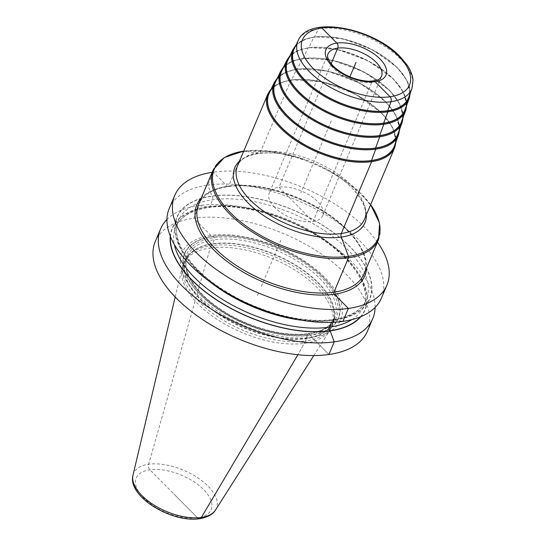 <?xml version="1.0" encoding="UTF-8"?>
<svg xmlns="http://www.w3.org/2000/svg" width="546" height="546" viewBox="0 0 546 546"><rect width="100%" height="100%" fill="white"/><g stroke="black" fill="none" stroke-linecap="round" stroke-linejoin="round"><path stroke-width="0.41" stroke-dasharray="2.73 2.05" d="M377.436 242.131A115.179 57.241 22.9 0 0 213.268 172.147L207.808 185.08A115.179 57.241 22.9 0 0 169.26 208.408M212.148 172.311A115.179 57.241 -157.1 0 1 213.268 172.147L227.354 186.357A91.162 45.304 22.9 0 0 201.31 197.966M367.465 331.176A115.179 57.241 22.9 0 0 318.257 251.931A115.179 57.241 22.9 0 0 193.81 218.216L210.879 235.435A86.07 42.772 -157.1 0 1 324.727 277.348A86.07 42.772 -157.1 0 1 311.848 337.285A86.07 42.772 -157.1 0 1 198 295.372A86.07 42.772 -157.1 0 1 210.879 235.435L212.585 236.391A1.447 0.969 81.9 0 1 212.824 236.568L213.93 237.687A1.447 0.969 81.9 0 1 214.291 239.708L212.578 243.769A1.447 0.969 81.9 0 1 212.421 244.035L210.196 247.973A80.562 40.035 -157.1 0 1 297.242 271.553A80.562 40.035 -157.1 0 1 331.654 326.979A80.562 40.035 -157.1 0 1 330.098 329.955A80.562 40.035 -157.1 0 1 304.695 343.298A80.562 40.035 -157.1 0 1 220.379 321.451A80.562 40.035 -157.1 0 1 182.193 267.472A80.562 40.035 -157.1 0 1 183.238 264.284A80.562 40.035 -157.1 0 1 210.196 247.973L148.621 464.257A4.348 2.907 -98.1 0 0 149.891 469.778L197.563 517.867A40.643 20.195 -157.1 0 1 143.803 498.082A40.643 20.195 -157.1 0 1 149.891 469.778A40.643 20.195 -157.1 0 1 203.644 489.571A40.643 20.195 -157.1 0 1 197.563 517.867L173.724 493.823M375.109 307.432A115.179 57.241 22.9 0 0 302.231 227.088A115.179 57.241 22.9 0 0 275.368 215.738A115.179 57.241 22.9 0 0 199.154 205.576A115.179 57.241 22.9 0 0 166.953 219.506M381.463 298.041A115.179 57.241 22.9 0 0 332.255 218.796A115.179 57.241 22.9 0 0 207.808 185.08L212.046 196.219A2.539 1.699 81.9 0 1 212.674 199.747L209.8 206.559A2.539 1.699 81.9 0 1 207.453 207.084L199.154 205.576L193.81 218.216A115.179 57.241 -157.1 0 0 155.262 241.544M360.879 316.653A104.75 52.054 22.9 0 0 301.044 226.494A104.75 52.054 22.9 0 0 276.617 216.175A104.75 52.054 22.9 0 0 207.303 206.927A104.75 52.054 -157.1 0 0 170.263 236.131M184.214 261.964A80.562 40.035 -157.1 0 0 218.632 317.397A80.562 40.035 -157.1 0 0 305.678 340.977L297.898 354.743L305.678 340.977A80.562 40.035 22.9 0 0 332.637 324.665A80.562 40.035 22.9 0 0 334.145 318.632A80.562 40.035 22.9 0 0 293.134 266.073A80.562 40.035 22.9 0 0 211.172 245.652A80.562 40.035 -157.1 0 0 187.483 256.681A80.562 40.035 -157.1 0 0 184.214 261.964L183.238 264.284M241.018 300.443A104.75 52.054 -157.1 0 1 176.146 237.756A104.75 52.054 -157.1 0 1 211.889 196.062A104.75 52.054 22.9 0 1 350.443 247.072A104.75 52.054 22.9 0 1 334.766 320.011L334.609 319.854A2.539 1.699 81.9 0 0 332.261 320.379L331.429 322.352L332.261 320.379A2.539 1.699 81.9 0 1 334.609 319.854L334.766 320.011A104.75 52.054 -157.1 0 1 265.452 310.763M394.342 146.103A67.936 33.763 -157.1 0 0 381.511 113.22A67.936 33.763 22.9 0 0 317.397 81.047A67.936 33.763 22.9 0 0 269.205 93.236M397.904 133.961A66.496 33.047 -157.1 0 0 385.346 101.781A66.496 33.047 22.9 0 0 322.597 70.291A66.496 33.047 22.9 0 0 275.43 82.228M401.467 121.826A65.049 32.33 -157.1 0 0 389.175 90.343A65.049 32.33 22.9 0 0 327.791 59.541A65.049 32.33 22.9 0 0 281.647 71.212M405.023 109.685A63.602 31.607 -157.1 0 0 393.011 78.904A63.602 31.607 22.9 0 0 332.985 48.785A63.602 31.607 22.9 0 0 287.865 60.197M408.585 97.55A62.162 30.89 -157.1 0 0 396.84 67.465A62.162 30.89 22.9 0 0 338.186 38.029A62.162 30.89 22.9 0 0 294.089 49.181M274.652 207.398A28.999 14.414 -157.1 0 1 269.287 193.079A28.999 14.414 -157.1 0 1 289.701 187.544A28.999 14.414 -157.1 0 1 317.349 201.324A28.999 14.414 22.9 0 1 322.713 215.643A28.999 14.414 22.9 0 1 302.3 221.178A28.999 14.414 22.9 0 1 274.652 207.398M257.446 295.632L258.668 292.738M261.363 286.363L280.821 240.288M331.251 120.912L300.894 192.772M320.133 27.3A3.624 2.423 -98.1 0 0 318.577 28.638L314.503 37.073A0.723 0.485 -98.1 0 0 313.841 37.203L308.756 47.809A0.723 0.485 -98.1 0 0 308.094 47.939L303.016 58.545A0.723 0.485 -98.1 0 0 302.354 58.675L297.27 69.281A0.723 0.485 -98.1 0 0 296.608 69.41L291.53 80.016A0.723 0.485 -98.1 0 0 290.861 80.166L260.503 152.02A3.624 2.423 81.9 0 1 258.381 153.46L244.076 151.078A1.447 0.969 -98.1 0 0 243.229 151.651L228.692 186.05A1.447 0.969 81.9 0 1 227.354 186.357A91.162 45.304 22.9 0 1 319.164 208.913A91.162 45.304 22.9 0 1 366.598 267.786M187.483 256.681L188.93 254.968A79.887 39.701 -157.1 0 0 215.008 311.902A79.887 39.701 -157.1 0 0 306.129 338.561A79.887 39.701 22.9 0 0 334.364 316.407L332.944 322.065A79.839 39.674 22.9 0 1 306.231 338.233A1.447 0.969 81.9 0 0 306.129 338.561L305.678 340.977L306.129 338.561A1.447 0.969 81.9 0 1 306.231 338.233L307.944 334.172A1.447 0.969 81.9 0 1 309.282 333.872L310.394 334.991A1.447 0.969 81.9 0 1 310.592 335.251L311.848 337.285L328.917 354.504L311.848 337.285L310.592 335.251A83.552 41.523 -157.1 0 1 200.082 294.567A83.552 41.523 -157.1 0 1 212.585 236.391A83.552 41.523 22.9 0 1 323.102 277.075A83.552 41.523 22.9 0 1 310.592 335.251A1.447 0.969 81.9 0 0 310.394 334.991A83.176 41.339 22.9 0 0 322.843 277.075A83.176 41.339 22.9 0 0 212.824 236.568A83.176 41.339 -157.1 0 0 200.375 294.492A83.176 41.339 -157.1 0 0 310.394 334.991L309.282 333.872A81.286 40.397 -157.1 0 1 201.767 294.294A81.286 40.397 -157.1 0 1 213.93 237.687A81.286 40.397 22.9 0 1 321.451 277.272A81.286 40.397 22.9 0 1 309.282 333.872A1.447 0.969 81.9 0 0 307.944 334.172A79.839 39.674 -157.1 0 1 221.683 310.804A79.839 39.674 -157.1 0 1 187.571 255.876A79.839 39.674 -157.1 0 1 214.291 239.708A79.839 39.674 22.9 0 1 300.559 263.076A79.839 39.674 22.9 0 1 334.664 318.004L332.944 322.065A79.839 39.674 22.9 0 0 298.839 267.137A79.839 39.674 22.9 0 0 212.578 243.769A79.839 39.674 -157.1 0 0 185.858 259.93A79.839 39.674 -157.1 0 0 219.963 314.865A79.839 39.674 -157.1 0 0 306.231 338.233L307.944 334.172A79.839 39.674 22.9 0 0 334.664 318.004C331.101 326.228 322.413 331.422 308.592 333.599C284.978 337.271 248.949 327.696 222.734 310.654C195.345 293.516 180.903 269.936 187.571 255.876L185.858 259.93L188.93 254.968A79.887 39.701 -157.1 0 1 212.421 244.035A79.887 39.701 22.9 0 1 293.693 264.284A79.887 39.701 22.9 0 1 334.364 316.407L334.145 318.632M334.766 320.011L342.915 321.369L334.766 320.011M296 204.361L313.008 221.519L371.758 82.432A3.624 2.423 -98.1 0 1 372.01 81.955A3.624 2.423 -98.1 0 0 371.758 82.432L313.008 221.519L278.992 187.203L331.149 63.732M378.487 239.639A89.715 44.588 22.9 0 0 361.889 195.338A89.715 44.588 22.9 0 0 243.229 151.651A89.715 44.588 22.9 0 0 213.199 169.82M363.957 274.037A89.715 44.588 22.9 0 0 325.634 212.312A89.715 44.588 22.9 0 0 228.692 186.05A89.715 44.588 22.9 0 0 198.669 204.224C202.709 194.929 212.503 189.059 228.051 186.63C252.368 182.917 288.37 191.462 316.864 207.821C352.047 227.245 372.263 256.811 363.957 274.037M370.611 204.73A88.991 44.226 -157.1 0 0 361.78 194.41A88.991 44.226 22.9 0 0 323.717 167.697A88.991 44.226 22.9 0 0 302.962 158.934A88.991 44.226 22.9 0 0 243.721 151.126M132.999 475.136A44.949 22.338 -157.1 0 1 148.621 464.257A44.949 22.338 -157.1 0 1 198.676 478.405A44.949 22.338 -157.1 0 1 215.52 509.998M334.609 319.854A104.484 51.925 -157.1 0 1 196.41 268.98A104.484 51.925 -157.1 0 1 212.046 196.219A104.484 51.925 22.9 0 1 350.245 247.099A104.484 51.925 22.9 0 1 334.609 319.854M208.934 281.04A101.945 50.662 -157.1 0 1 178.556 220.393C170.004 238.138 188.957 268.837 224.809 290.813C258.251 312.141 303.644 323.99 333.394 319.369C350.976 316.578 361.971 310.032 366.38 299.734A101.945 50.662 22.9 0 1 332.261 320.379A101.945 50.662 -157.1 0 1 301.726 320.243M351.938 319.601A101.945 50.662 22.9 0 0 363.506 306.545C372.829 287.592 350.047 253.863 309.91 231.75C277.409 213.083 236.295 203.344 208.668 207.569C191.086 210.36 180.091 216.905 175.682 227.204L178.556 220.393A101.945 50.662 -157.1 0 1 212.674 199.747A101.945 50.662 22.9 0 1 322.829 229.593A101.945 50.662 22.9 0 1 366.38 299.734L363.506 306.545A101.945 50.662 22.9 0 0 319.956 236.398A101.945 50.662 22.9 0 0 209.8 206.559A101.945 50.662 -157.1 0 0 175.682 227.204A101.945 50.662 -157.1 0 0 174.386 244.601M170.475 236.657A104.484 51.925 -157.1 0 1 207.453 207.084A104.484 51.925 22.9 0 1 327.074 242.267A104.484 51.925 22.9 0 1 360.36 316.864M370.625 204.695L361.855 194.472C351.672 184.282 338.957 175.362 323.717 167.697L321.642 166.66A70.68 35.128 22.9 0 0 305.153 159.698C272.932 147.802 241.564 152.587 237.455 165.97A68.871 34.227 22.9 0 1 285.933 152.832A68.871 34.227 22.9 0 1 351.597 185.558A68.871 34.227 -157.1 0 1 364.339 219.567C367.895 211.22 363.677 200.607 351.692 187.728C343.748 179.77 333.729 172.748 321.642 166.66A70.68 35.128 22.9 0 1 351.877 187.879A70.68 35.128 -157.1 0 1 366.352 214.796M243.741 151.092L271.669 151.317L305.153 159.698A70.68 35.128 22.9 0 0 239.469 161.2M394.697 147.713A68.871 34.227 22.9 0 0 381.954 113.698A68.871 34.227 22.9 0 0 316.291 80.972A68.871 34.227 22.9 0 0 267.806 94.11M395.27 143.625A68.148 33.866 -157.1 0 0 381.668 113.199A68.148 33.866 22.9 0 0 319.813 81.395A68.148 33.866 22.9 0 0 270.338 90.848M398.532 134.876A67.424 33.511 -157.1 0 0 385.797 102.239A67.424 33.511 22.9 0 0 322.167 70.311A67.424 33.511 22.9 0 0 274.338 82.412M276.549 79.859A66.701 33.149 22.9 0 1 324.979 70.632A66.701 33.149 22.9 0 1 385.496 101.754A66.701 33.149 -157.1 0 1 398.819 131.511M402.088 122.734A65.984 32.794 -157.1 0 0 389.626 90.8A65.984 32.794 22.9 0 0 327.361 59.555A65.984 32.794 22.9 0 0 280.555 71.396M282.753 68.871A65.254 32.432 22.9 0 1 330.146 59.876A65.254 32.432 22.9 0 1 389.332 90.315A65.254 32.432 -157.1 0 1 402.368 119.403M405.651 110.599A64.537 32.071 -157.1 0 0 393.461 79.361A64.537 32.071 22.9 0 0 332.555 48.806A64.537 32.071 22.9 0 0 286.78 60.381M288.964 57.883A63.814 31.716 22.9 0 1 335.319 49.113A63.814 31.716 22.9 0 1 393.161 78.877A63.814 31.716 -157.1 0 1 405.917 107.289M409.207 98.457A63.09 31.354 -157.1 0 0 397.29 67.922A63.09 31.354 22.9 0 0 337.756 38.049A63.09 31.354 22.9 0 0 292.997 49.372M295.168 46.895A62.367 30.992 22.9 0 1 340.486 38.357A62.367 30.992 22.9 0 1 396.997 67.438A62.367 30.992 -157.1 0 1 409.466 95.181M411.923 88.595A61.753 30.685 -157.1 0 0 400.259 58.702A61.753 30.685 22.9 0 0 341.987 29.464A61.753 30.685 22.9 0 0 298.177 40.547M322.713 215.643L381.463 76.563A28.999 14.414 -157.1 0 1 361.049 82.098A28.999 14.414 -157.1 0 1 333.401 68.311A28.999 14.414 22.9 0 1 328.037 53.993L269.287 193.079M276.617 216.175L275.368 215.738M301.044 226.494L302.231 227.088M332.637 324.665L331.654 326.979M313.8 355.562L330.098 329.955M175.198 297.01L182.193 267.472M396.096 141.4L392.724 127.696L381.934 113.268L355.221 94.021L322.229 81.798L291.619 79.812L279.784 82.965L271.355 88.705M399.638 129.313L396.314 115.923L385.769 101.829L359.637 82.999L327.368 71.035L297.413 69.076L285.817 72.14L277.552 77.744M403.173 117.233L399.904 104.149L389.598 90.39L364.059 71.976L332.507 60.265L303.207 58.333L291.857 61.316L283.743 66.783M406.715 105.153L403.494 92.376L393.434 78.952L368.475 60.954L337.646 49.502L309.002 47.591L297.891 50.491L289.94 55.822M410.251 93.066L407.084 80.603L397.263 67.513L372.891 49.932L342.786 38.739L314.796 36.848L303.924 39.674L296.137 44.861"/><path stroke-width="0.82" d="M386.923 285.108L381.463 298.041A115.179 57.241 22.9 0 1 342.915 321.369L348.375 308.435A115.179 57.241 -157.1 0 1 223.928 274.72A115.179 57.241 -157.1 0 1 174.727 195.475L169.26 208.408A115.179 57.241 22.9 0 0 239.837 299.856A115.179 57.241 22.9 0 0 266.701 311.2A115.179 57.241 22.9 0 0 342.915 321.369L348.375 308.435A115.179 57.241 22.9 0 0 386.923 285.108A115.179 57.241 22.9 0 0 377.436 242.131M174.727 195.475A115.179 57.241 -157.1 0 1 212.148 172.311M166.953 219.506A115.179 57.241 22.9 0 0 160.606 228.897L155.262 241.544A115.179 57.241 -157.1 0 0 204.463 320.789A115.179 57.241 -157.1 0 0 328.917 354.504A115.179 57.241 22.9 0 0 367.465 331.176L372.802 318.536A115.179 57.241 22.9 0 0 375.109 307.432M160.606 228.897A115.179 57.241 22.9 0 0 209.807 308.149A115.179 57.241 22.9 0 0 334.254 341.857A115.179 57.241 22.9 0 0 372.802 318.536M170.263 236.131A104.75 52.054 -157.1 0 0 223.73 304.395A104.75 52.054 -157.1 0 0 330.173 330.876L334.254 341.857L328.917 354.504L334.254 341.857L330.173 330.876A104.75 52.054 22.9 0 0 360.879 316.653M266.701 311.2L265.452 310.763A104.75 52.054 -157.1 0 1 241.018 300.443L239.837 299.856M269.205 93.236A67.936 33.763 22.9 0 0 281.483 127.443A67.936 33.763 -157.1 0 0 346.915 159.841A67.936 33.763 -157.1 0 0 394.342 146.103L398.532 134.876A67.424 33.511 -157.1 0 1 351.46 148.512A67.424 33.511 -157.1 0 1 286.52 116.359A67.424 33.511 22.9 0 1 274.338 82.412L269.205 93.236M275.43 82.228A66.496 33.047 22.9 0 0 287.442 115.704A66.496 33.047 -157.1 0 0 351.488 147.413A66.496 33.047 -157.1 0 0 397.904 133.961L402.088 122.734A65.984 32.794 -157.1 0 1 356.026 136.084A65.984 32.794 -157.1 0 1 292.479 104.62A65.984 32.794 22.9 0 1 280.555 71.396L275.43 82.228M281.647 71.212A65.049 32.33 22.9 0 0 293.4 103.965A65.049 32.33 -157.1 0 0 356.053 134.978A65.049 32.33 -157.1 0 0 401.467 121.826L405.651 110.599A64.537 32.071 -157.1 0 1 360.599 123.649A64.537 32.071 -157.1 0 1 298.437 92.875A64.537 32.071 22.9 0 1 286.78 60.381L281.647 71.212M287.865 60.197A63.602 31.607 22.9 0 0 299.358 92.219A63.602 31.607 -157.1 0 0 360.619 122.55A63.602 31.607 -157.1 0 0 405.023 109.685L409.207 98.457A63.09 31.354 -157.1 0 1 365.165 111.22A63.09 31.354 -157.1 0 1 304.395 81.136A63.09 31.354 22.9 0 1 292.997 49.372L287.865 60.197M294.089 49.181A62.162 30.89 22.9 0 0 305.316 80.48A62.162 30.89 -157.1 0 0 365.185 110.121A62.162 30.89 -157.1 0 0 408.585 97.55L411.923 88.595A61.753 30.685 -157.1 0 1 368.809 101.085A61.753 30.685 -157.1 0 1 309.336 71.635A61.753 30.685 22.9 0 1 298.177 40.547L294.089 49.181M355.978 62.381L349.856 76.877L355.978 62.381M331.149 63.732L337.742 48.123A3.624 2.423 -98.1 0 0 336.841 43.079L321.881 27.989A3.624 2.423 -98.1 0 0 320.133 27.3M313.8 355.562L215.52 509.998A44.949 22.338 -157.1 0 1 201.344 517.444A4.348 2.907 -98.1 0 1 197.563 517.867A4.348 2.907 -98.1 0 0 201.344 517.444L297.898 354.743L201.344 517.444A44.949 22.338 -157.1 0 1 154.306 505.255A44.949 22.338 -157.1 0 1 132.999 475.136L175.198 297.01M174.386 244.601A101.945 50.662 -157.1 0 0 233.435 305.719A101.945 50.662 -157.1 0 0 329.388 327.19A2.539 1.699 81.9 0 0 330.016 330.719L330.016 330.719A2.539 1.699 81.9 0 1 329.388 327.19L331.429 322.352L329.388 327.19A101.945 50.662 22.9 0 0 351.938 319.601M201.31 197.966A91.162 45.304 22.9 0 0 229.456 263.192A91.162 45.304 22.9 0 0 334.295 294.226L348.375 308.435L334.295 294.226A1.447 0.969 81.9 0 1 333.934 292.206L348.464 257.808A1.447 0.969 -98.1 0 0 348.464 256.374L341.291 237.1A3.624 2.423 81.9 0 1 341.291 233.517L371.649 161.657A0.723 0.485 -98.1 0 0 371.464 160.647L375.703 149.188A0.723 0.485 -98.1 0 0 375.512 148.205L379.75 136.746A0.723 0.485 -98.1 0 0 379.559 135.763L383.797 124.304A0.723 0.485 -98.1 0 0 383.613 123.314L387.851 111.855A0.723 0.485 -98.1 0 0 387.66 110.872L391.018 101.706A3.624 2.423 -98.1 0 0 390.069 96.772L375.109 81.682A3.624 2.423 -98.1 0 0 372.01 81.955A3.624 2.423 -98.1 0 1 375.109 81.682L390.069 96.772A3.624 2.423 -98.1 0 1 391.018 101.706L387.66 110.872A0.723 0.485 -98.1 0 1 387.851 111.855L383.613 123.314A0.723 0.485 -98.1 0 1 383.797 124.304L379.559 135.763A0.723 0.485 -98.1 0 1 379.75 136.746L375.512 148.205A0.723 0.485 -98.1 0 1 375.703 149.188L371.464 160.647A0.723 0.485 -98.1 0 1 371.649 161.657L341.291 233.517A3.624 2.423 81.9 0 0 341.291 237.1L348.464 256.374A1.447 0.969 -98.1 0 1 348.464 257.808A89.715 44.588 22.9 0 0 378.487 239.639L379.559 223.123L370.625 204.695M366.598 267.786A91.162 45.304 22.9 0 1 334.295 294.226A1.447 0.969 81.9 0 1 333.934 292.206L348.464 257.808A89.715 44.588 22.9 0 1 229.798 214.128A89.715 44.588 22.9 0 1 213.199 169.82L224.297 157.535L243.741 151.092M213.199 169.82L198.669 204.224A89.715 44.588 22.9 0 0 236.998 265.95A89.715 44.588 22.9 0 0 333.934 292.206A89.715 44.588 22.9 0 0 363.957 274.037L378.487 239.639M243.721 151.126A88.991 44.226 22.9 0 0 230.753 213.042A88.991 44.226 -157.1 0 0 341.878 257.03A88.991 44.226 -157.1 0 0 370.611 204.73M301.726 320.243A101.945 50.662 -157.1 0 1 208.934 281.04M360.36 316.864A104.484 51.925 22.9 0 1 330.016 330.719A104.484 51.925 -157.1 0 1 224.201 304.518A104.484 51.925 -157.1 0 1 170.475 236.657M366.352 214.796A70.68 35.128 -157.1 0 1 322.427 237.264A70.68 35.128 -157.1 0 1 247.802 202.682A70.68 35.128 22.9 0 1 239.469 161.2M237.455 165.97A68.871 34.227 22.9 0 0 250.198 199.979A68.871 34.227 -157.1 0 0 315.861 232.712A68.871 34.227 -157.1 0 0 364.339 219.567L394.697 147.713A68.871 34.227 22.9 0 1 346.212 160.852A68.871 34.227 22.9 0 1 280.548 128.119A68.871 34.227 22.9 0 1 267.806 94.11L237.455 165.97M270.338 90.848A68.148 33.866 22.9 0 0 281.327 127.464A68.148 33.866 -157.1 0 0 349.379 160.333A68.148 33.866 -157.1 0 0 395.27 143.625M398.819 131.511A66.701 33.149 -157.1 0 1 353.924 147.898A66.701 33.149 -157.1 0 1 287.285 115.725A66.701 33.149 22.9 0 1 276.549 79.859M402.368 119.403A65.254 32.432 -157.1 0 1 358.463 135.463A65.254 32.432 -157.1 0 1 293.25 103.986A65.254 32.432 22.9 0 1 282.753 68.871M405.917 107.289A63.814 31.716 -157.1 0 1 363.008 123.027A63.814 31.716 -157.1 0 1 299.208 92.24A63.814 31.716 22.9 0 1 288.964 57.883M409.466 95.181A62.367 30.992 -157.1 0 1 367.547 110.592A62.367 30.992 -157.1 0 1 305.166 80.501A62.367 30.992 22.9 0 1 295.168 46.895M313.179 68.468A58.129 28.89 22.9 0 0 390.069 96.772A58.129 28.89 22.9 0 0 398.771 56.293A58.129 28.89 22.9 0 0 321.881 27.989A58.129 28.89 22.9 0 0 313.179 68.468M379.996 58.968A32.623 16.209 -157.1 0 1 375.109 81.682A32.623 16.209 -157.1 0 1 331.961 65.8A32.623 16.209 -157.1 0 1 336.841 43.079A32.623 16.209 -157.1 0 1 379.996 58.968M376.098 62.244A28.999 14.414 -157.1 0 1 381.463 76.563C379.538 78.324 381.251 80.596 368.55 81.245C354.982 80.248 343.236 75.218 333.313 66.141C328.385 60.551 326.624 56.504 328.037 53.993A28.999 14.414 22.9 0 1 348.45 48.464A28.999 14.414 22.9 0 1 376.098 62.244M215.52 509.998C214.148 512.482 210.019 516.987 199.645 518.7C172.44 523.259 127.047 496.73 132.999 475.136M271.355 88.705L267.806 94.11M396.096 141.4L394.697 147.713M398.532 134.876L399.638 129.313M274.338 82.412L277.552 77.744M402.088 122.734L403.173 117.233M280.555 71.396L283.743 66.783M405.651 110.599L406.715 105.153M286.78 60.381L289.94 55.822M409.207 98.457L410.251 93.066M292.997 49.372L296.137 44.861M411.923 88.595L413.001 80.009C412.503 75.02 410.51 69.984 407.016 64.892L400.122 56.641C372.904 27.826 308.797 15.022 298.177 40.547"/></g></svg>
